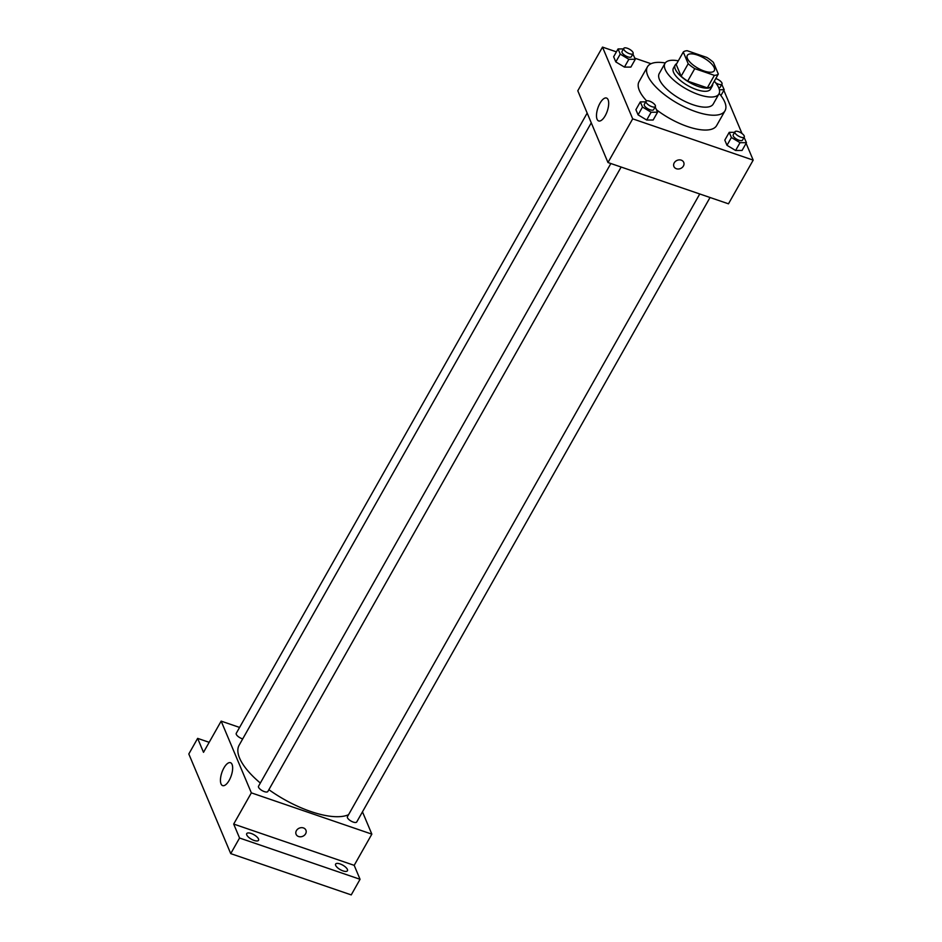 <?xml version="1.0" encoding="UTF-8"?>
<svg xmlns="http://www.w3.org/2000/svg" width="942" height="942" viewBox="0 0 942 942"><rect width="100%" height="100%" fill="white"/><g stroke="black" fill="none" stroke-linecap="round" stroke-linejoin="round"><path stroke-width="1.41" d="M697.445 55.072A15.508 5.888 -150.5 0 1 714.295 70.685A15.508 5.888 -150.5 0 1 697.892 68.177A15.508 5.888 -150.5 0 1 687.307 55.413A15.508 5.888 -150.5 0 1 697.445 55.072M683.28 52.034L688.19 63.726A20.818 7.913 -150.5 0 0 694.749 68.648L714.389 75.372A20.818 7.913 -150.5 0 0 718.322 74.053L713.4 62.36A20.818 7.913 -150.5 0 0 706.841 57.438L687.201 50.715A20.818 7.913 -150.5 0 0 683.28 52.034L676.215 64.515L681.137 76.22L688.19 63.726M681.137 76.22A20.818 7.913 -150.5 0 0 687.684 81.13L707.324 87.865A20.818 7.913 -150.5 0 0 711.257 86.534L718.322 74.053M676.721 63.62A21.313 8.101 29.5 0 0 675.178 65.033A21.313 8.101 29.5 0 0 689.744 82.578A21.313 8.101 29.5 0 0 712.293 86.028A21.313 8.101 29.5 0 0 712.705 83.979M712.293 86.028L710.527 89.149A21.313 8.101 -150.5 0 1 687.978 85.698A21.313 8.101 -150.5 0 1 673.412 68.154L675.178 65.033M707.324 87.865L714.389 75.372M687.684 81.13L694.749 68.648M678.299 60.83A31.004 11.787 29.5 0 0 664.981 63.373A31.004 11.787 29.5 0 0 686.165 88.901A31.004 11.787 29.5 0 0 718.958 93.917A31.004 11.787 29.5 0 0 718.746 87.818A31.004 11.787 29.5 0 0 714.283 81.177M664.981 63.373L659.247 73.523A31.004 11.787 29.5 0 0 680.43 99.04A31.004 11.787 29.5 0 0 713.224 104.056L718.958 93.917M665.264 62.937A44.568 16.932 29.5 0 0 647.437 66.835A44.568 16.932 29.5 0 0 677.887 103.526A44.568 16.932 29.5 0 0 725.034 110.744A44.568 16.932 29.5 0 0 724.728 101.971A44.568 16.932 29.5 0 0 719.193 93.446M725.034 110.744L716.638 125.557A44.568 16.932 -150.5 0 1 656.55 109.814M646.589 100.876A44.568 16.932 -150.5 0 1 639.053 81.66L647.437 66.835M734.63 132.327L729.226 132.339L724.81 140.134L726.988 145.315L735.608 150.484L742.049 150.473L746.464 142.678L744.074 137.367M645.729 101.866L640.324 101.877L635.909 109.684L638.087 114.853L646.707 120.023L653.147 120.011L657.563 112.216L655.173 106.905M616.409 51.857L602.503 47.1L632.694 118.845L753.188 160.128L746.111 143.302M741.99 133.505L723.845 90.373M651.028 63.726L634.826 58.168M623.463 48.937L618.058 48.949L613.642 56.756L615.821 61.925L624.44 67.094L630.881 67.082L635.297 59.287L632.894 53.977M602.503 47.1L577.787 90.785L607.967 162.53L728.472 203.813L753.188 160.128M607.967 162.53L632.694 118.845M599.972 103.267A12.116 4.946 108.9 0 1 606.518 98.039A12.116 4.946 108.9 0 1 607.272 111.097A12.116 4.946 108.9 0 1 598.665 120.953A12.116 4.946 108.9 0 1 599.972 103.267M681.243 160.152A5.334 4.427 -22.8 0 1 683.727 162.377A5.334 4.427 -22.8 0 1 680.536 168.524A5.334 4.427 -22.8 0 1 673.907 166.51A5.334 4.427 -22.8 0 1 675.426 161.412A5.334 4.427 -22.8 0 1 681.243 160.152M683.727 162.377A5.334 4.427 -22.8 0 1 680.524 168.524A5.334 4.427 -22.8 0 1 673.907 166.51M348.575 814.677A65.893 25.034 -150.5 0 1 268.882 789.667M260.333 783.038A65.893 25.034 -150.5 0 1 239.15 745.181L591.27 122.825M587.172 113.087L236.265 733.3A5.346 2.037 29.5 0 0 242.07 738.693A5.346 2.037 29.5 0 0 242.718 738.881M710.044 197.502L356.747 821.954A5.346 2.037 -150.5 0 1 351.083 821.094A5.346 2.037 -150.5 0 1 347.433 816.69L699.753 193.97M621.143 167.04L267.846 791.504A5.346 2.037 -150.5 0 1 262.182 790.632A5.346 2.037 -150.5 0 1 258.532 786.229L610.852 163.519M239.586 727.436L221.158 721.125L251.349 792.858L371.843 834.141L362.47 811.851M209.171 742.32L197.643 738.375L188.812 753.977L230.731 853.617L351.236 894.9L360.056 879.298L354.192 865.345L371.843 834.141M197.643 738.375L203.507 752.328L221.158 721.125M230.731 853.617L239.562 838.015L360.056 879.298M251.349 792.858L233.687 824.062L239.562 838.015M223.925 767.93A12.116 4.946 108.9 0 1 230.472 762.69A12.116 4.946 108.9 0 1 231.226 775.761A12.116 4.946 108.9 0 1 222.618 785.616A12.116 4.946 108.9 0 1 223.925 767.93M233.687 824.062L354.192 865.345M303.43 827.936A5.334 4.427 -22.8 0 1 305.915 830.161A5.334 4.427 -22.8 0 1 302.723 836.308A5.334 4.427 -22.8 0 1 296.094 834.294A5.334 4.427 -22.8 0 1 297.613 829.184A5.334 4.427 -22.8 0 1 303.43 827.936M305.915 830.161A5.334 4.427 -22.8 0 1 302.723 836.296A5.334 4.427 -22.8 0 1 296.094 834.294M335.67 865.404A6.794 2.579 -150.5 0 1 335.623 864.061A6.794 2.579 -150.5 0 1 342.806 865.168A6.794 2.579 -150.5 0 1 347.445 870.749A6.794 2.579 -150.5 0 1 341.64 870.349A6.794 2.579 -150.5 0 1 335.67 865.404M246.769 834.942A6.794 2.579 -150.5 0 1 246.722 833.611A6.794 2.579 -150.5 0 1 253.904 834.706A6.794 2.579 -150.5 0 1 258.544 840.299A6.794 2.579 -150.5 0 1 252.739 839.899A6.794 2.579 -150.5 0 1 246.769 834.942M618.058 48.949L620.236 54.13L628.856 59.299L635.297 59.287M633.095 53.635L631.328 56.756A5.346 2.037 -150.5 0 1 625.676 55.884A5.346 2.037 -150.5 0 1 622.014 51.48L623.781 48.36A5.346 2.037 -150.5 0 1 627.29 48.242A5.346 2.037 -150.5 0 1 633.095 53.635A5.346 2.037 -150.5 0 1 627.443 52.764A5.346 2.037 -150.5 0 1 623.781 48.36M613.642 56.756L615.821 61.925L624.44 67.094L628.856 59.299M624.44 67.094L630.881 67.082M615.821 61.925L620.236 54.13M640.324 101.877L642.503 107.058L651.122 112.228L657.563 112.216M655.361 106.564L653.595 109.684A5.346 2.037 -150.5 0 1 647.943 108.813A5.346 2.037 -150.5 0 1 644.293 104.409L646.059 101.289A5.346 2.037 -150.5 0 1 649.556 101.171A5.346 2.037 -150.5 0 1 655.361 106.564A5.346 2.037 -150.5 0 1 649.709 105.692A5.346 2.037 -150.5 0 1 646.059 101.289M635.909 109.684L638.087 114.853L646.707 120.023L651.122 112.228M646.707 120.023L653.147 120.011M638.087 114.853L642.503 107.058M719.382 89.749L724.198 89.737L721.796 84.439M715.767 78.575A5.346 2.037 -150.5 0 1 716.191 78.704A5.346 2.037 -150.5 0 1 721.996 84.085L720.23 87.206A5.346 2.037 -150.5 0 1 718.711 87.747M720.901 95.566L724.198 89.737M721.996 84.085A5.346 2.037 -150.5 0 1 715.661 82.814M729.226 132.339L731.404 137.508L740.023 142.678L746.464 142.678M744.262 137.014L742.496 140.134A5.346 2.037 -150.5 0 1 736.844 139.275A5.346 2.037 -150.5 0 1 733.194 134.871L734.96 131.75A5.346 2.037 -150.5 0 1 738.457 131.633A5.346 2.037 -150.5 0 1 744.262 137.014A5.346 2.037 -150.5 0 1 738.61 136.154A5.346 2.037 -150.5 0 1 734.96 131.75M724.81 140.134L726.988 145.315L735.608 150.484L740.023 142.678M735.608 150.484L742.049 150.473M726.988 145.315L731.404 137.508"/></g></svg>
